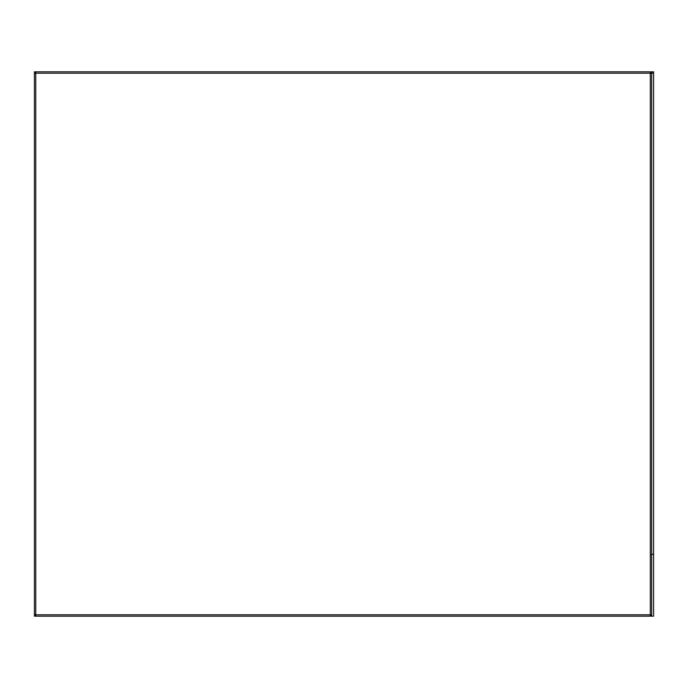 <?xml version="1.0" encoding="UTF-8"?>
<svg xmlns="http://www.w3.org/2000/svg" width="688" height="688" viewBox="0 0 688 688"><rect width="100%" height="100%" fill="white"/><g stroke="black" fill="none" stroke-linecap="round" stroke-linejoin="round"><path stroke-width="1.03" d="M651.278 72.223A1.359 1.359 0 0 1 653.6 73.186L651.674 73.186A1.359 1.359 0 0 0 650.315 71.827L653.6 71.827L653.6 616.173L34.4 616.173L34.4 73.186L35.759 73.186L35.759 614.814L650.315 614.814L650.315 73.186L35.759 73.186L35.759 71.827L34.4 71.827L34.4 73.186A1.359 1.359 0 0 1 35.759 71.827L650.315 71.827L650.315 73.186L651.674 73.186L651.674 614.814L650.315 614.814L650.315 616.173A1.359 0.963 90 0 0 651.278 614.814M34.4 614.814A1.359 1.359 0 0 0 35.759 616.173A1.359 1.359 0 0 1 34.4 614.814L35.759 614.814L35.759 616.173M653.6 73.186L653.6 553.806L651.278 554.769L653.6 553.806M35.759 71.827A1.359 1.359 0 0 0 34.4 73.186M650.315 71.827A1.359 0.963 -90 0 1 651.278 73.186M650.315 616.173A1.359 1.359 0 0 0 651.674 614.814"/></g></svg>
